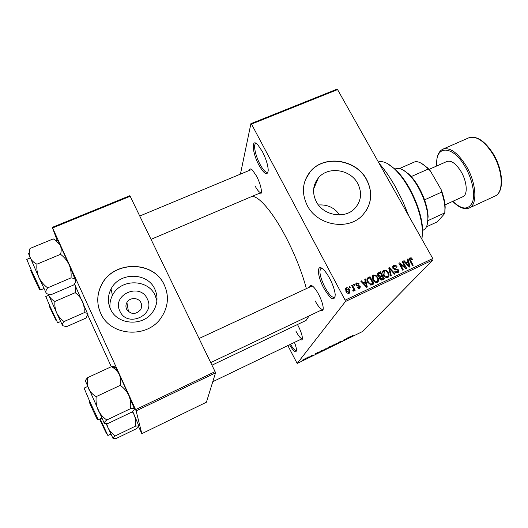 <?xml version="1.0" encoding="UTF-8"?>
<svg xmlns="http://www.w3.org/2000/svg" width="528" height="528" viewBox="0 0 528 528"><rect width="100%" height="100%" fill="white"/><g stroke="black" fill="none" stroke-linecap="round" stroke-linejoin="round"><path stroke-width="0.79" d="M262.376 151.543C265.973 158.657 267.927 164.875 268.231 170.181C267.505 176.187 264.403 174.497 258.938 165.125C252.166 152.777 251.051 137.379 257.75 144.718L262.376 151.543M256.463 143.583L255.75 143.642C253.044 144.434 255.466 155.879 260.014 164.287C263.149 170.016 265.67 172.696 267.577 172.333L268.125 171.877M294.466 342.395C295.733 345.682 296.413 348.242 296.505 350.071C296.096 353.522 293.786 351.747 289.568 344.751M290.512 344.296C293.159 348.797 295.106 350.922 296.347 350.684L296.498 350.572M329.789 278.626C332.977 284.81 334.785 290.189 335.234 294.756C334.481 301.851 330.647 299.6 323.73 287.998C316.925 275.53 316.51 262.588 323.466 269.603C325.545 271.643 327.657 274.646 329.789 278.626M321.862 268.31L320.998 268.409C318.806 271.042 320.107 277.319 324.905 287.239C328.891 294.433 332.112 297.825 334.567 297.416L335.194 296.815M147.319 298.96C155.951 315.223 127.116 328.264 119.889 311.144C111.52 294.657 140.197 282.15 147.319 298.96M126.595 309.21C130.891 314.695 135.538 314.886 140.534 309.797C141.874 307.514 142.025 305.184 140.989 302.815C138.686 297.33 129.723 297.119 126.911 302.504C125.717 304.709 125.605 306.946 126.595 309.21M110.405 308.873C117.143 325.261 143.557 326.812 153.021 311.54C157.615 304.293 158.235 296.855 154.869 289.225C147.596 272.078 119.269 271.841 111.019 289.067C107.725 295.614 107.521 302.221 110.405 308.873M156.922 300.901L155.166 295.475C148.071 278.738 120.476 278.54 112.451 295.363C110.385 299.35 109.567 303.541 110.002 307.943M100.61 313.078C110.101 336.303 147.325 338.903 161.205 317.645C168.234 307.072 169.264 296.168 164.294 284.935C153.707 260.152 112.556 260.231 101.158 285.509C96.809 294.65 96.631 303.844 100.61 313.078M167.416 298.828C167.409 293.997 166.373 289.41 164.294 285.061C153.714 260.291 112.583 260.363 101.191 285.628C97.515 293.225 96.815 301.039 99.092 309.078M357.733 183.513C362.294 192.773 361.297 201.109 354.75 208.527C344.764 219.397 323.182 215.576 316.265 201.61C312.088 192.951 312.794 185.057 318.384 177.923C327.947 165.937 350.427 169.198 357.733 183.513M307.237 205.418C317.024 225.298 347.648 230.947 362.063 215.721C371.752 205.016 373.27 192.944 366.623 179.507C356.044 158.902 323.578 154.407 310.022 171.917C302.3 182.035 301.369 193.202 307.237 205.418M366.359 210.408C371.976 200.508 372.035 190.265 366.524 179.678C355.945 159.086 323.499 154.592 309.949 172.095L305.375 179.784M297.469 324.529L298.36 326.192C300.808 331.096 302.155 335.056 302.392 338.059C302.425 339.92 301.785 340.402 300.478 339.497M295.825 330.997C298.637 336.244 300.775 338.798 302.247 338.646L302.392 338.554M249.269 170.458C249.612 168.531 250.688 168.432 252.503 170.155L256.615 176.22C259.585 182.147 261.188 187.196 261.433 191.367C261.393 193.855 260.568 194.555 258.958 193.459M254.984 185.83C257.558 190.575 259.591 192.819 261.076 192.562L261.38 192.337M309.685 287.1C310.015 285.034 311.21 284.915 313.269 286.737C315.025 288.407 316.84 291.014 318.721 294.538C321.387 299.792 322.892 304.24 323.215 307.89C323.308 310.649 322.45 311.487 320.648 310.418M315.209 301C318.417 306.867 320.965 309.659 322.846 309.375L323.202 309.078M379.117 163.324C384.806 169.851 390.265 177.725 395.498 186.958L402.739 201.168L408.797 215.985M251.929 196.449C258.72 195.776 272.923 212.197 285.958 237.23C295.152 255.024 301.957 272.158 306.372 288.638M250.906 123.664L336.851 89.232L337.564 89.602L251.513 124.093L250.906 123.664L240.438 174.128M304.484 358.994L305.494 358.769L302.782 360.248L304.484 358.994M308.471 357.053L308.959 356.816L308.26 357.667L306.768 358.38L308.471 357.053M312.292 355.179L311.395 355.799L312.866 355.285L310.655 356.36L312.371 355.535L310.893 356.103L312.292 355.179M320.872 350.995L322.285 350.308L321.248 351.509L318.516 352.724L320.872 350.995M328.687 347.18L330.165 346.454L329.083 347.681L326.568 348.823L328.687 347.18M336.356 343.438L336.818 343.207L337.095 343.768L336.607 344.005L336.481 343.451L333.742 345.404L336.356 343.438M346.487 338.488L345.767 339.53L344.223 339.728L342.811 340.976L343.979 339.709L345.53 339.504L346.487 338.488M353.146 335.273L350.189 337.366L353.146 335.273M345.437 301.514L297.172 363.475L362.756 331.419L433 259.875L345.437 301.514L345.114 300.168L432.775 258.535L433 259.875M350.447 336.554L347.8 338.534L347.497 337.993L350.447 336.554M340.184 341.55L341.365 341.213L338.844 342.461L340.751 341.801L338.012 343.226L340.283 342.025L338.369 342.738L340.184 341.55M333.907 344.731L330.29 346.962L332.713 345.206L333.993 344.929M326.053 348.566L322.443 350.79L326.053 348.566M318.265 352.268L316.298 353.932L315.797 354.176L315.256 353.74L318.265 352.268M309.857 356.374L310.345 356.143L309.857 356.374M306.524 358.004L307.012 357.766L306.524 358.004M301.93 360.248L302.419 360.01L301.93 360.248M287.859 345.576L297.172 363.475M349.074 286.612L349.721 286.301L350.275 287.338L349.622 287.641L349.074 286.612M353.516 284.519L354.163 284.209L354.717 285.245L354.07 285.549L353.516 284.519M364.723 279.239L365.396 278.923L367.323 287.034L366.643 287.351L360.71 281.127L361.383 280.81L363.099 282.698L365.323 281.648L364.723 279.239M375.83 275.299L377.791 277.451C378.88 279.147 378.88 280.705 377.804 282.117L377.375 282.388C375.375 282.737 373.883 281.899 372.913 279.866L372.154 276.995L372.92 275.339L375.83 275.299L375.342 275.9M386.265 270.382L388.225 272.527C389.314 274.217 389.321 275.768 388.245 277.174L387.829 277.431C385.836 277.781 384.358 276.943 383.381 274.923L382.615 272.065L383.381 270.409L386.265 270.382L385.77 270.97M393.736 265.459C395.182 264.977 396.317 265.445 397.142 266.864L396.561 267.254L394.139 266.317L393.532 268.125L398.574 269.881L398.297 272.402L397.861 272.672C396.568 273.128 395.545 272.719 394.792 271.451L395.373 271.062L397.379 271.854L397.934 270.158L397.34 269.531L394.792 269.669L392.905 268.435L393.221 265.782L393.736 265.459L392.608 266.785M407.372 259.156L408.025 258.852L410.038 266.785L409.385 267.095L403.478 260.99L404.131 260.68L405.841 262.528L407.999 261.512L407.372 259.156M251.513 124.093L345.114 300.168M337.564 89.602L432.775 258.535M411.259 257.836L412.573 259.354L411.998 259.736L410.434 258.634L410.058 259.479L413.186 265.294L412.559 265.591L409.906 260.812L409.695 257.994L411.259 257.836L410.593 258.581M402.138 261.624L402.765 261.327L406.672 268.376L406.006 268.693L400.231 264.284L403.366 269.947L402.739 270.244L398.831 263.182L399.505 262.865L405.266 267.26L402.138 261.624M388.733 267.934L389.354 267.643L395.122 273.854L394.469 274.164L389.539 268.6L391.307 275.662L390.647 275.972L388.733 267.934M378.563 272.725L380.536 271.795L384.43 278.923L382.45 279.86C381.315 280.335 380.404 280.012 379.718 278.89L379.592 277.068L377.771 275.728L377.923 273.115L378.563 272.725L377.474 274.052L379.434 273.128L380.536 271.795M368.188 277.609L370.062 276.725L373.949 283.892L371.065 285.094L367.719 282.374C366.689 280.804 366.637 279.345 367.554 278.005L368.188 277.609L367.145 278.916L369.013 278.038L370.062 276.725M356.69 282.902L359.172 283.846L358.578 284.242L357.047 283.675L356.618 284.896L360.287 286.136L360.05 288.064L359.641 288.321L357.337 287.529L357.931 287.133L359.212 287.582L359.7 286.552L356.037 285.331L356.261 283.173L356.69 282.902L355.76 284.117M351.668 285.391L352.315 285.08L355.133 290.334L354.479 290.644L354.031 289.806L353.76 291.106L352.994 291.113L352.777 290.275L353.404 290.077L353.582 289.245L351.668 285.391M346.282 287.806C347.774 287.529 348.863 288.149 349.549 289.674L349.556 293.04L349.199 293.264C347.721 293.548 346.639 292.941 345.952 291.443L345.906 288.044L346.282 287.806L345.358 289.06M318.463 204.983C327.551 204.395 334.6 207.709 339.61 214.916M136.125 410.883L141.821 433.666L206.415 402.217L215.523 372.88L136.125 410.883L135.597 409.649L215.087 371.639L215.523 372.88M87.872 315.289L111.302 366.729M138.613 426.683L141.821 433.666M52.292 227.363L129.763 195.736L130.172 196.271L52.589 227.957L52.292 227.363L57.341 240.854M52.589 227.957L135.597 409.649M130.172 196.271L215.087 371.639M309.137 315.883L306.088 320.43L211.959 365.185M251.77 169.508L251.394 169.567M312.345 285.985L311.89 286.077M409.537 260.066L410.058 259.479M409.306 258.588L410.005 257.803M409.259 259.05L409.893 259.162M407.458 259.486L408.025 258.852M407.319 262.271L407.451 262.805M403.682 261.195L404.131 260.68M405.425 262.997L405.841 262.528M405.768 263.353L407.999 261.512M408.804 264.752L408.25 262.429L406.507 263.254L409.259 266.224L408.804 264.752M408.91 266.607L409.259 266.224M406.105 263.703L406.507 263.254M402.283 261.875L402.765 261.327M399.749 264.838L400.231 264.284M398.983 263.459L399.505 262.865M404.804 267.775L405.266 267.26M392.601 266.805L393.716 266.581M393.056 268.679L393.532 268.125M398.066 270.461L398.574 269.881M397.624 271.755L397.696 272.745M394.891 271.61L395.373 271.062M396.495 272.851L397.379 271.854M388.813 268.277L389.354 267.643M389.03 269.188L389.539 268.6M387.73 273.095L388.225 272.527M387.908 276.19L387.796 277.444M382.714 271.465L383.836 270.125M382.721 271.465L383.856 271.26M383.618 271.57L382.628 272.719M387.367 276.599L387.704 276.388C388.496 275.293 388.456 274.105 387.585 272.811C386.866 271.313 385.77 270.692 384.292 270.95L384.028 274.639L385.176 276.124L387.367 276.599L386.496 277.603M384.714 276.672L385.176 276.124M383.546 275.207L384.028 274.639M381.097 276.164L381.355 276.646M382.708 279.121L382.978 279.616M379.513 277.259L381.718 275.425L380.351 272.93L378.51 273.847L378.404 275.425L380.464 276.019L381.718 275.425M381.348 280.104L383.335 278.388L382.173 276.256L380.345 277.207L380.292 278.474L382.226 278.916L383.335 278.388M379.81 279.041L380.292 278.474M379.474 278.249L380.246 277.325M379.579 277.068L380.464 276.019M377.929 275.999L378.404 275.425M377.487 275.068L378.398 273.959M377.302 278.038L377.791 277.451M377.513 281.068L377.401 282.368M372.253 276.395L373.388 275.042M372.326 276.362L373.435 276.151M373.144 276.533L372.167 277.702M376.055 282.566L376.53 282.196M377.256 281.332C378.055 280.229 378.015 279.035 377.15 277.741C376.431 276.236 375.335 275.616 373.85 275.873L373.567 279.583L374.715 281.074L376.913 281.549M374.253 281.635L374.715 281.074M373.085 280.17L373.567 279.583M372.273 284.051L372.55 284.559M370.821 285.094L372.854 283.358L369.877 277.867L368.128 278.771L367.679 280.21L368.366 282.084L370.729 284.183L372.854 283.358M367.765 279.226L366.927 280.223M370.729 285.087L371.719 283.892M370.121 284.922L370.729 284.183M367.891 282.678L368.366 282.084M367.099 280.936L367.679 280.21M364.822 279.649L365.396 278.923M364.848 282.242L364.993 282.856M360.947 281.378L361.383 280.81M362.69 283.206L363.099 282.698M363.013 283.543L364.3 282.935L365.323 281.648M366.089 284.962L365.561 282.586L363.772 283.43L366.531 286.466L366.089 284.962M366.194 286.882L366.531 286.466M363.376 283.925L363.772 283.43M355.753 284.17L356.624 284.011M356.143 285.509L356.618 284.896M356.512 285.965L357.034 285.292M359.779 286.783L360.287 286.136M359.37 287.582L359.528 288.367M357.469 287.714L357.931 287.133M358.512 288.466L359.212 287.582M353.687 284.836L354.163 284.209M351.839 285.714L352.315 285.08M353.067 291.133L354.031 289.806M352.882 290.677L353.291 290.149M349.246 286.935L349.721 286.301M345.358 289.067L346.282 288.922M349.067 290.314L349.549 289.674M349.127 292.255L349.16 293.278M346.229 289.014L345.411 290.083M348.81 292.499L348.902 289.984L346.474 288.684L346.579 291.086L348.81 292.499L348.13 293.396M346.111 291.713L346.579 291.086M347.516 337.986L347.8 338.534M348.586 337.953L349.371 337.366L348.586 337.953M347.879 337.801L348.137 338.296M336.805 343.213L337.095 343.768M331.703 346.328L333.544 344.982L330.779 346.507L331.703 346.328M328.733 347.774L327.05 348.546L328.733 347.774M329.182 347.266L327.386 348.084L329.182 347.266M323.875 350.156L325.697 348.823L322.925 350.341L323.875 350.156M320.892 351.602L321.684 350.684L318.985 352.447L320.892 351.602M315.506 353.615L315.797 354.176M316.529 353.615L317.269 353.047L316.529 353.615M303.897 359.733L305.006 358.882L303.897 359.733M422.525 230.657L425.185 228.796C427.099 226.505 427.99 222.763 427.845 217.556C427.607 204.085 418.097 182.952 408.17 173.851C403.088 169.158 398.858 167.495 395.479 168.861L394.838 169.145M402.956 169.904L409.002 174.233L411.253 176.563C416.724 182.813 421.159 190.575 424.552 199.855C426.723 206.026 427.904 211.636 428.109 216.678L427.337 224.077M426.413 226.855L436.735 222.077L438.253 220.869L444.787 213.411L444.932 207.992C444.701 203.161 443.593 197.875 441.599 192.139L441.131 189.572C443.566 195.928 444.913 201.788 445.177 207.154L444.787 213.411M427.997 220.612L444.774 212.883M399.458 168.551L415.312 161.621C418.625 161.436 422.413 163.363 426.664 167.402L430.327 170.861L441.131 189.572M424.552 199.855L441.599 192.139M411.253 176.563L428.261 169.039M421.278 163.258L427.449 167.765L430.327 170.861M387.281 163.502L395.459 169.429C400.257 174.055 404.837 180.173 409.193 187.777C417.417 202.772 421.925 216.85 422.717 230.003L421.938 239.303M421.912 239.25L422.446 230.914C421.634 217.483 417.021 203.102 408.619 187.77C404.171 180.002 399.491 173.758 394.594 169.033C388.126 162.994 382.714 160.644 378.352 161.971M48.358 294.268L56.615 312.787C55.123 309.203 54.569 305.422 54.945 301.435C52.14 299.963 50.12 297.983 48.893 295.502L48.47 294.301M74.468 283.899L74.732 284.414C75.788 286.909 75.94 289.667 75.194 292.69L54.945 301.435M75.194 292.69C78.382 295.06 80.824 297.997 82.52 301.501C83.965 305.065 84.487 308.807 84.097 312.734L64.053 321.539C60.845 319.222 58.37 316.305 56.615 312.787L62.469 325.387C62.126 324.436 62.66 323.149 64.053 321.539M84.097 312.734C86.189 312.807 87.463 313.289 87.912 314.18L86.084 318.034L66.548 326.66L62.72 325.723M74.481 283.879L87.985 314.688M28.367 253.249L38.927 277.504C37.171 273.286 36.505 268.851 36.934 264.191C33.713 262.574 31.429 260.396 30.07 257.651C29.007 254.826 28.994 251.764 30.03 248.464L53.249 238.9L55.414 240.148L60.192 245.157C61.36 247.903 61.486 250.958 60.562 254.318L36.934 264.191M60.562 254.318C64.297 257.149 67.155 260.621 69.142 264.746C70.831 268.937 71.458 273.319 71.009 277.886L47.659 287.852C43.903 285.094 40.993 281.642 38.927 277.504L46.035 292.75C45.56 291.482 46.101 289.852 47.659 287.852M71.009 277.886C73.504 278.15 75.042 278.883 75.623 280.091L75.649 280.157C75.907 281.47 75.247 283.081 73.676 284.981L50.998 294.716C48.437 294.551 46.787 293.891 46.035 292.75L46.424 293.278M57.856 241.039C57.545 240.141 57.664 240.181 58.205 241.171L69.142 264.746L75.735 280.883M132.62 411.332L134.165 414.803C135.584 418.341 136.079 422.096 135.637 426.07L115.282 435.91C112.061 433.726 109.58 430.901 107.844 427.429L106.61 423.555M132.31 411.602L134.165 414.803L138.877 426.023C138.877 426.558 138.052 427.449 136.402 428.71L116.563 438.319L113.038 438.53C112.913 438.055 113.659 437.184 115.282 435.91M135.637 426.07L138.877 426.023M106.115 423.608L113.117 438.623M130.574 408.639L134.006 408.487L134.422 408.863L128.839 395.446C126.872 391.38 124.021 388.014 120.272 385.354C120.991 381.341 120.628 377.672 119.196 374.339L115.553 367.534C115.216 366.808 114.048 366.511 112.035 366.63L111.448 366.656C114.893 368.544 117.473 371.098 119.196 374.339L128.839 395.446C130.502 399.59 131.083 403.993 130.574 408.639L106.788 419.984C103.013 417.404 100.102 414.071 98.063 409.992C96.327 405.821 95.7 401.366 96.188 396.627C92.69 394.601 90.136 391.921 88.506 388.588C87.186 385.163 86.955 381.487 87.8 377.553C86.044 379.249 85.305 380.523 85.589 381.361L104.293 423.251C104.102 422.618 104.933 421.529 106.788 419.984M134.422 408.863C134.442 409.563 133.505 410.678 131.611 412.203L108.53 423.245L104.425 423.397M111.448 366.656L87.8 377.553M120.272 385.354L96.188 396.627M445.012 204.897L462.871 196.72C467.986 194.825 467.128 181.599 461.01 171.501C455.961 163.541 451.288 160.189 446.998 161.443L429.033 169.396M410.012 261.004L410.494 260.462M407.715 265.366L408.104 264.944M395.017 269.663L395.835 268.726M389.341 270.475L389.875 269.848M381.229 280.084L382.226 278.916M364.993 285.622L365.369 285.16M357.047 286.282L357.826 285.285M347.919 337.781L348.124 338.164M48.767 295.218L45.784 296.498L49.883 306.088L57.658 322.813L60.621 321.512M56.245 320.885L49.394 306.471M30.208 257.968L26.756 259.4L31.198 269.894L40.57 289.951L43.996 288.493M38.894 287.569C41.877 294.69 36.148 282.764 30.644 270.362M100.162 418.882L107.864 435.501L110.88 434.042M106.405 433.481L100.148 420.367M87.602 386.489L84.097 388.113L89.74 401.438L98.307 419.767L101.798 418.103M96.565 417.252C99.403 424.096 94.631 414.223 89.133 401.848M492.769 153.945C484.249 140.91 476.249 135.538 468.772 137.828C476.645 135.465 484.796 140.798 493.238 153.82C503.488 170.392 504.418 192.39 494.987 196.079C503.943 192.733 503.118 170.643 492.769 153.945M452.826 201.313C461.789 209.794 468.296 210.197 472.349 202.528C475.471 194.7 472.362 178.966 465.036 166.584C452.305 144.217 434.584 145.279 436.894 165.917M436.775 165.97C436.141 157.245 438.154 151.648 442.827 149.18C449.915 147.061 457.684 152.618 466.145 165.851C476.441 182.78 477.761 204.864 469.293 207.973L494.987 196.079M318.384 177.923L313.658 188.912M112.451 295.363L111.019 289.067M128.495 311.692L126.911 302.504M410.157 258.865L409.398 259.717M393.472 266.878L392.654 267.835M397.729 271.643L396.627 272.87M393.221 265.782L392.792 266.284M383.381 270.409L382.912 270.97M387.704 276.388L386.635 277.622M377.923 273.115L377.527 273.603M372.92 275.339L372.431 275.946M367.554 278.005L367.052 278.632M356.558 284.13L355.885 285.001M359.522 287.39L358.651 288.493M356.261 283.173L355.885 283.675M353.404 290.077L352.895 290.737M345.906 288.044L345.49 288.611M349.001 292.38L348.216 293.41M409.002 174.233L408.17 173.851M428.109 216.678L427.845 217.556M445.177 207.154L444.932 207.992M427.449 167.765L426.664 167.402M395.459 169.429L394.594 169.033M422.717 230.003L422.446 230.914M139.742 216.031L251.691 169.448M151.034 239.349L261.367 192.436M58.205 241.171L55.414 240.148M212.791 381.691L302.392 338.58M323.189 309.217L210.705 362.584M312.233 285.912L199.049 338.514M116.041 367.976L112.035 366.63M134.165 408.091L134.006 408.487M442.827 149.18L468.772 137.828M452.714 201.366C458.819 207.636 464.343 209.834 469.293 207.973"/></g></svg>
